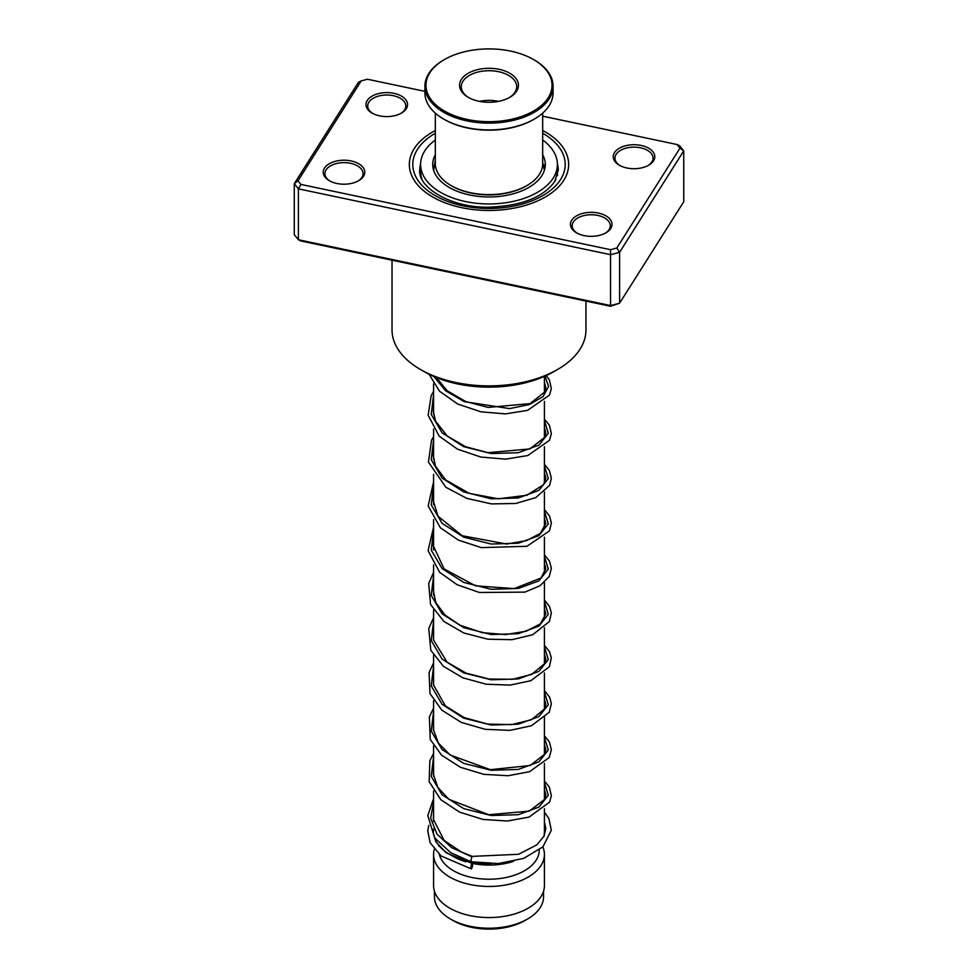 <?xml version="1.0" encoding="UTF-8"?>
<svg xmlns="http://www.w3.org/2000/svg" width="978" height="978" viewBox="0 0 978 978"><rect width="100%" height="100%" fill="white"/><g stroke="black" fill="none" stroke-linecap="round" stroke-linejoin="round"><path stroke-width="1.47" d="M543.548 891.202L543.548 896.74A54.548 31.492 180 0 1 527.57 919.002L525.003 920.494A50.917 29.389 180 0 1 452.997 920.494L450.43 919.002A54.548 31.492 180 0 1 434.452 896.74L434.452 891.202M527.57 919.002A54.548 31.492 180 0 1 450.43 919.002L452.997 920.494M544.416 808.647L544.416 831.838A55.416 31.993 180 0 1 543.78 836.642M491.115 863.806A55.416 31.993 180 0 1 449.819 854.466L449.819 854.466A55.416 31.993 180 0 1 434.525 837.718M513.438 861.41A50.22 28.998 180 0 1 472.166 863.391M465.87 861.814A50.22 28.998 180 0 1 453.486 856.581L449.819 854.466L453.486 856.581M539.22 850.065L539.22 850.224A50.22 28.998 180 0 1 508.218 877.009A50.22 28.998 180 0 1 453.486 870.726A50.22 28.998 180 0 1 439.33 854.515M542.851 846.911A55.416 31.993 180 0 1 544.416 854.466A55.416 31.993 180 0 1 510.21 884.014A55.416 31.993 180 0 1 449.819 877.083A55.416 31.993 180 0 1 433.584 854.466A55.416 31.993 180 0 1 434.293 849.356M544.416 854.466L544.416 885.567A55.416 31.993 180 0 1 510.21 915.127A55.416 31.993 180 0 1 449.819 908.195A55.416 31.993 180 0 1 433.584 885.567L433.584 854.466M406.286 108.717A20.782 11.993 180 0 1 401.457 113.081A20.782 11.993 180 0 1 372.068 113.081A20.782 11.993 180 0 1 367.239 100.489A20.782 11.993 180 0 1 393.889 93.326A20.782 11.993 180 0 1 406.286 108.717M400.821 113.436A19.047 11.002 0 0 0 404.66 109.78A19.047 11.002 0 0 0 405.809 106.015A19.047 11.002 0 0 0 390.075 95.184A19.047 11.002 0 0 0 368.865 102.238A19.047 11.002 0 0 0 367.716 106.015A19.047 11.002 0 0 0 372.704 113.436M653.524 160.844A20.782 11.993 180 0 1 648.695 165.209A20.782 11.993 180 0 1 619.318 165.209A20.782 11.993 180 0 1 614.49 152.617A20.782 11.993 180 0 1 641.14 145.453A20.782 11.993 180 0 1 653.524 160.844M648.059 165.563A19.047 11.002 0 0 0 651.898 161.908A19.047 11.002 0 0 0 653.059 158.143A19.047 11.002 0 0 0 637.326 147.311A19.047 11.002 0 0 0 616.116 154.365A19.047 11.002 0 0 0 614.954 158.143A19.047 11.002 0 0 0 619.954 165.563M610.761 228.461A20.782 11.993 180 0 1 605.932 232.825A20.782 11.993 180 0 1 576.543 232.825A20.782 11.993 180 0 1 571.714 220.233A20.782 11.993 180 0 1 598.365 213.07A20.782 11.993 180 0 1 610.761 228.461M605.296 233.18A19.047 11.002 0 0 0 609.135 229.524A19.047 11.002 0 0 0 610.284 225.759A19.047 11.002 0 0 0 594.551 214.928A19.047 11.002 0 0 0 573.34 221.982A19.047 11.002 0 0 0 572.191 225.759A19.047 11.002 0 0 0 577.179 233.18M363.51 176.333A20.782 11.993 180 0 1 358.681 180.698A20.782 11.993 180 0 1 329.305 180.698A20.782 11.993 180 0 1 324.476 168.106A20.782 11.993 180 0 1 351.126 160.942A20.782 11.993 180 0 1 363.51 176.333M358.046 181.052A19.047 11.002 0 0 0 361.884 177.397A19.047 11.002 0 0 0 363.046 173.632A19.047 11.002 0 0 0 347.312 162.8A19.047 11.002 0 0 0 326.102 169.854A19.047 11.002 0 0 0 324.94 173.632A19.047 11.002 0 0 0 329.941 181.052M392.031 260.185L392.031 329.904A96.969 55.99 0 0 0 420.43 369.488A96.969 55.99 0 0 0 557.57 369.488A96.969 55.99 0 0 0 580.088 349.109A96.969 55.99 0 0 0 585.969 329.904L585.969 301.077M563.829 180.245A79.658 45.99 180 0 1 475.125 209.757A79.658 45.99 180 0 1 409.342 164.475A79.658 45.99 180 0 1 414.171 148.693A79.658 45.99 180 0 1 435.32 130.49A79.658 45.99 180 0 0 414.171 148.693A79.658 45.99 180 0 0 409.342 164.475A79.658 45.99 180 0 0 475.125 209.757A79.658 45.99 180 0 0 563.829 180.245A79.658 45.99 180 0 0 568.658 164.475A79.658 45.99 180 0 1 563.829 180.245M298.009 180.796L294.268 183.717L294.268 234.622L298.388 239.744L610.7 305.588L619.587 303.204L610.541 306.261L300.931 240.979L298.388 239.744L298.388 188.84L294.268 183.717L358.413 82.299L361.175 80.93L298.009 180.796L300.931 184.426L610.541 249.696L616.825 248.009L679.991 148.143L677.069 144.524L542.68 116.186M616.825 248.009L619.587 252.3L619.587 303.204L683.732 201.786L683.732 150.881L619.587 252.3L610.7 254.696L298.388 188.84L300.931 184.426M610.541 306.261L610.541 249.696M677.069 144.524L679.612 145.746L683.732 150.881L679.991 148.143M424.929 91.357L367.459 79.242L361.175 80.93M542.68 130.49A79.658 45.99 180 0 1 568.658 164.475A79.658 45.99 180 0 0 542.68 130.49M557.57 369.488L553.903 371.603A91.773 52.983 180 0 1 424.097 371.603L420.43 369.488M471.494 861.288C470.662 861.618 470.809 860.139 471.958 856.85L472.411 856.373L461.518 852.07L444.159 840.457L433.34 819.197L433.584 813.513M471.726 868.403A2.775 0.685 100.4 0 0 472.521 865.42A2.775 0.685 100.4 0 0 472.24 863.415A2.775 0.685 100.4 0 0 471.726 863.88A2.775 0.685 100.4 0 0 470.931 866.863A2.775 0.685 100.4 0 0 471.213 868.855A2.775 0.685 100.4 0 0 471.726 868.403M433.584 798.623L427.802 815.615L434.66 837.901L450.736 852.682L471.029 861.752L498.242 863.574L523.743 858.366L542.937 846.826L551.323 830.224L548.915 818.574L544.416 812.07M544.184 166.272L544.379 164.891L545.052 167.397M555.895 179.451L554.318 182.116M421.775 178.778L420.772 175.038M433.865 167.91L435.32 160.636M435.32 154.72A56.284 32.494 0 0 0 432.716 164.475A56.284 32.494 0 0 0 454.709 190.233A56.284 32.494 0 0 0 513.878 193.62A56.284 32.494 0 0 0 545.284 164.475A56.284 32.494 0 0 0 542.68 154.72M435.32 140.001A68.399 39.487 0 0 0 420.601 164.475A68.399 39.487 0 0 0 447.325 195.783A68.399 39.487 0 0 0 519.232 199.891A68.399 39.487 0 0 0 557.399 164.475A68.399 39.487 0 0 0 542.68 140.001M435.32 113.118L435.32 163.619A53.68 30.99 0 0 0 435.43 165.575A53.68 30.99 0 0 0 451.041 185.539A53.68 30.99 0 0 0 526.959 185.539A53.68 30.99 0 0 0 542.68 163.619L542.68 113.118M551.91 82.996A63.032 36.394 0 0 0 533.572 59.56A63.032 36.394 0 0 0 444.428 59.56A63.032 36.394 0 0 0 426.09 87.58A63.032 36.394 0 0 0 492.973 121.614A63.032 36.394 0 0 0 551.91 82.996M533.939 59.768A64.071 36.993 180 0 1 534.306 59.988A64.071 36.993 180 0 1 552.949 83.815A64.071 36.993 180 0 1 553.071 86.137A64.071 36.993 180 0 1 491.017 123.118A64.071 36.993 180 0 1 425.051 88.472A64.071 36.993 180 0 1 424.929 86.137A64.071 36.993 180 0 1 443.694 59.988A64.071 36.993 180 0 1 444.061 59.768M424.929 86.137L424.929 92.922A64.071 36.993 0 0 0 425.051 95.257A64.071 36.993 0 0 0 443.694 119.084A64.071 36.993 0 0 0 534.306 119.084A64.071 36.993 0 0 0 553.071 92.922L553.071 86.137M518.377 84.218A29.438 16.993 180 0 1 509.819 97.311A29.438 16.993 180 0 1 468.181 97.311A29.438 16.993 180 0 1 459.623 86.357A29.438 16.993 180 0 1 487.142 68.326A29.438 16.993 180 0 1 518.377 84.218M509.183 97.666A27.702 15.99 0 0 0 516.702 86.7A27.702 15.99 0 0 0 516.653 85.697A27.702 15.99 0 0 0 488.132 70.722A27.702 15.99 0 0 0 461.298 86.7A27.702 15.99 0 0 0 461.347 87.714A27.702 15.99 0 0 0 468.817 97.666M526.592 185.747A52.641 30.391 180 0 1 526.225 185.967A52.641 30.391 180 0 1 451.775 185.967A52.641 30.391 180 0 1 451.408 185.747M533.939 119.292A63.032 36.394 180 0 1 533.572 119.512A63.032 36.394 180 0 1 444.428 119.512A63.032 36.394 180 0 1 444.061 119.292M498.523 101.37A27.702 15.99 0 0 0 479.477 101.37M420.613 163.791A69.267 39.988 0 0 0 419.733 170.123C417.704 187.006 450.235 207.947 488.645 207.189C521.311 205.955 543.34 197.397 554.722 181.517L558.267 170.123A69.267 39.988 0 0 0 557.387 163.791M542.68 133.252A76.198 43.986 180 0 1 560.565 179.561A76.198 43.986 180 0 1 462.863 205.796A76.198 43.986 180 0 1 417.435 149.377A76.198 43.986 180 0 1 435.32 133.252M471.958 856.85L451.457 847.547L436.97 834.075L430.675 818.231L433.584 801.997M544.416 782.657L548.316 795.273L538.902 807.095L518.303 814.686L491.2 815.518L463.731 808.635L442.105 794.808L431.237 776.373L433.584 756.752M544.416 737.412L548.316 750.028L538.902 761.85L518.303 769.441L491.2 770.273L463.731 763.39L442.105 749.564L431.237 731.128L433.584 711.507M544.416 692.167L548.316 704.771L538.902 716.605L518.316 724.185L491.213 725.028L463.731 718.145L442.105 704.319L431.237 685.896L433.584 666.262M544.416 646.923L548.316 659.527L538.902 671.36L518.316 678.94L491.213 679.783L463.731 672.901L442.117 659.074L431.237 640.651L433.584 621.018M544.416 601.678L548.316 614.282L538.902 626.116L518.303 633.707L491.2 634.539L463.731 627.656L442.105 613.829L431.237 595.394L433.584 575.761M544.416 556.433L548.316 569.037L538.902 580.871L518.303 588.45L491.2 589.294L463.731 582.411L442.105 568.585L431.237 550.149L433.584 530.516M544.416 511.188L548.316 523.792L538.902 535.626L518.316 543.206L491.213 544.049L463.731 537.166L442.105 523.34L431.237 504.905L433.584 485.284M544.416 465.944L548.316 478.548L538.902 490.381L518.316 497.961L491.213 498.804L463.731 491.922L442.105 478.095L431.237 459.66L433.584 440.027M544.416 420.699L548.316 433.303L538.902 445.137L518.303 452.716L491.2 453.56L463.731 446.677L442.105 432.838L431.237 414.415L433.584 394.782M544.99 376.127L548.56 386.481L543.071 396.616L529.379 404.537L509.575 408.596L464.257 401.64L445.699 390.833L433.877 376.506M544.379 170.258L542.68 162.47M544.416 376.383L544.416 392.826M544.416 401.445L544.416 438.071M544.416 446.689L544.416 483.303M544.416 491.934L544.416 528.56M544.416 537.179L544.416 573.805M544.416 582.423L544.416 619.05M544.416 627.668L544.416 664.294M544.416 672.913L544.416 709.539M544.416 716.544L544.416 754.784M544.416 763.402L544.416 800.028M438.78 845.359L438.78 846.092M433.584 383.865L433.584 414.207M433.584 429.11L433.584 459.464M433.584 474.354L433.584 504.697M433.584 519.599L433.584 549.942M433.584 564.844L433.584 595.186M433.584 610.089L433.584 640.443M433.584 655.333L433.584 685.676M433.584 700.578L433.584 730.921M433.584 745.823L433.584 776.165M433.584 791.068L433.584 821.41M435.32 162.47L433.621 170.258M544.416 789.662L545.846 794.686L544.795 799.283L529.208 811.141L488.768 814.723L448.89 799.319L437.863 787.461L433.364 774.295L433.584 768.268M544.416 744.417L545.846 749.527L544.746 754.148L530.174 765.517L490.333 769.674L450.1 754.979L438.401 743.06L433.425 729.674L433.584 723.023M544.416 699.172L545.846 704.551L544.856 708.683L531.445 719.747L511.628 724.625L487.716 724.087L464.183 717.607L445.393 705.896L433.486 684.93L433.584 677.791M544.416 653.915L545.846 659.27L544.868 663.39L531.665 674.404L512.448 679.294L489.171 679.05L465.993 673.121L447.032 662.094L433.535 640.064L433.584 632.534M544.416 608.683L545.846 613.878L540.382 623.83L526.176 631.213L505.553 634.575L482.142 632.632L460.051 625.235L444.978 615.028L435.748 602.497L433.303 590.162L433.584 587.289M544.416 563.438L545.846 568.548L541.005 578.035L514.135 588.597L475.528 585.822L444.085 568.927L433.291 545.748L433.584 542.044M544.416 518.193L545.846 523.438L540.284 533.426L526.506 540.614L506.592 544.037L462.129 535.724L438.01 516.225L433.291 500.895L433.584 496.8M544.416 472.936L545.846 478.046L543.524 484.709L526.824 495.271L498.303 498.829L469.269 493.364L445.748 479.99L435.479 466.139L433.291 455.76L433.584 451.555M544.416 427.692L545.846 432.863L544.856 437.203L529.868 448.926L488.022 452.667L465.614 446.738L447.239 436.041L435.613 421.212L433.315 411.42L433.584 406.298M544.416 382.459L545.846 387.594L544.856 391.933L530.027 403.621L488.095 407.435L465.626 401.493L447.203 390.76L436.347 377.545M472.411 856.373L518.56 854.283L536.934 844.796L544.123 835.97L545.846 828.366L544.416 822.021M433.584 828.916L433.303 832.889L435.882 841.85L446.274 852.889L472.24 863.415M428.743 825.371L427.777 830.872L430.112 842.73L441.102 855.958L471.213 868.855M544.416 781.031L549.306 787.045L551.36 795.664L549.624 802.046L529.074 817.082L507.435 821.019L482.985 819.43L459.55 812.119L440.834 799.723L429.171 781.666L429.855 760.737L433.584 753.378M544.416 735.786L549.257 741.715L551.384 749.613L549.245 757.498L529.575 771.666L508.205 775.725L483.939 774.356L460.528 767.314L441.628 755.212L430.247 739.441L429.366 716.886L433.584 708.133M544.416 690.541L549.697 697.302L551.372 703.671L549.22 712.302L531.384 725.762L509.99 730.358L485.271 729.331L461.249 722.387L441.787 710.126L429.978 693.536L429.085 672.571L433.584 662.888M544.416 645.297L549.55 651.776L551.323 657.803L549.379 666.764L530.822 680.725L510.064 685.101L486.176 684.221L462.79 677.803L443.462 666.336L430.809 650.272L428.755 628.499L433.584 617.644M544.416 600.052L549.55 606.543L551.36 612.925L549.379 621.519L532.668 634.759L511.971 639.685L487.716 639.196L463.743 632.949L443.829 621.397L430.564 604.477L428.694 583.487L433.584 572.399M544.416 554.807L549.428 561.054L551.372 568.181L549.294 576.433L540.027 585.736L524.893 592.118L479.403 592.485L457.142 584.734L439.635 572.326L428.083 550.602L433.584 527.142M544.416 509.562L549.489 515.919L551.384 523.047L549.453 530.895L526.959 546.286L481.237 547.619L458.437 540.125L440.344 527.778L428.168 505.944L433.584 481.897M544.416 464.318L549.343 470.394L551.384 478.279L549.587 485.381L535.748 497.631L515.712 503.487L491.421 503.902L466.812 498.377L445.882 487.288L428.437 462.093L431.53 440.234L433.584 436.665M544.416 419.073L549.416 425.296L551.372 433.523L549.514 440.283L527.827 455.528L505.638 459.134L480.834 457.056L457.435 449.134L439.183 436.127L428.144 415.247L431.139 395.76L433.584 391.408M546.201 375.576L549.44 380.087L551.347 388.682L549.489 395.075L527.582 410.357L505.516 413.89L480.907 411.824L457.667 404.012L439.464 391.163L429.122 374.293M557.399 164.475L557.399 175.771M420.601 164.475L420.601 175.49M435.32 161.297A6.932 6.932 0 0 0 435.063 160.673M421.078 174.377A6.932 6.932 0 0 0 420.552 175.637M557.399 170.416A6.932 6.932 0 0 0 557.399 166.138M544.685 165.05A6.932 6.932 0 0 0 544 167.042M444.428 59.56L443.694 59.988M533.572 59.56L534.306 59.988M533.572 119.512L534.306 119.084M444.428 119.512L443.694 119.084M526.225 185.967L526.959 185.539M451.775 185.967L451.041 185.539"/></g></svg>
